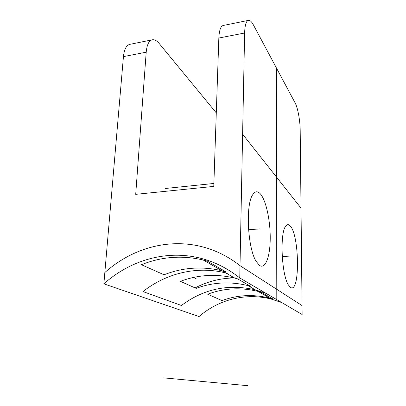 <?xml version="1.0" encoding="UTF-8"?>
<svg xmlns="http://www.w3.org/2000/svg" width="406" height="406" viewBox="0 0 406 406"><rect width="100%" height="100%" fill="white"/><g stroke="black" fill="none" stroke-linecap="round" stroke-linejoin="round"><path stroke-width="0.61" d="M253.374 24.867C251.786 21.919 250.274 20.396 248.837 20.3C246.31 20.483 244.904 24.72 244.62 33.013L239.763 277.953L302.135 314.508L300.196 130.499C300.141 120.678 297.811 107.798 295.126 102.931L253.374 24.867M302.135 314.508L239.763 277.953C227.411 268.153 214.058 261.51 199.716 258.018C214.058 261.51 227.411 268.153 239.763 277.953M290.366 287.286C300.237 294.746 299.572 234.663 290.062 225.817C288.483 224.142 287.006 224.3 285.626 226.284C279.693 233.262 281.597 275.035 288.427 284.982L290.366 287.286M259.47 265.407C265.468 269.604 270.193 256.313 270.229 238.205C270.34 220.143 265.935 199.904 260.2 193.698C257.47 190.82 254.948 191.201 252.633 194.839C245.473 204.797 247.65 248.091 256.11 261.317L259.47 265.407M244.62 33.013L218.839 38.032C219.25 29.851 220.879 25.629 223.721 25.375L248.036 20.462M216.286 112.888L159.248 43.574C157.061 40.935 154.925 39.646 152.839 39.702C149.164 40.138 146.952 44.3 146.201 52.181L135.705 194.347L213.779 186.4L218.839 38.032M103.865 283.835L199.047 316.548C218.798 299.415 246.016 292.437 271.695 299.212L281.789 302.582L271.695 299.212C246.016 292.437 218.798 299.415 199.047 316.548L103.865 283.835C130.356 260.226 165.968 249.756 199.716 258.018C165.968 249.756 130.356 260.226 103.865 283.835L123.439 56.617C124.292 48.832 126.672 44.69 130.595 44.198L151.666 39.94M266.148 293.416L255.298 289.823C228.202 283.662 203.584 288.884 181.436 305.49L142.953 291.559C166.45 273.147 196.935 265.691 225.827 272.959L222.011 270.777C202.142 266.077 182.822 267.412 164.049 274.786L141.44 264.717C161.441 256.673 182.015 255.095 203.157 259.987L207.324 261.104L225.924 271.847L222.011 270.777M207.694 294.218C224.005 288.103 240.814 287.174 258.114 291.437L261.52 292.396L273.101 299.085L269.868 298.166C253.445 294.071 237.495 294.878 222.011 300.592L207.694 294.218M227.35 273.355L226.523 273.36M195.103 287.915C207.344 281.5 220.351 278.176 234.135 277.943M234.531 277.943L239.997 278.09M209.049 262.103L206.4 261.845M260.449 291.33L257.252 290.945M180.396 281.328L196.134 288.377C212.917 282.19 230.166 281.262 247.893 285.591L250.553 286.316L237.642 278.876L234.846 278.12C216.205 273.634 198.057 274.705 180.396 281.328M104.839 272.538C132.199 248.071 169.393 237.606 204.045 247.264C216.89 250.822 228.882 256.952 240.007 265.656L302.044 305.571M193.398 277.471L196.519 278.983M276.638 68.36L276.187 299.298M242.615 134.208L301.013 208.09M213.881 183.461L165.587 188.465M247.899 385.7L163.542 377.859M248.563 229.73L259.84 228.908M282.226 256.521L290.209 256.084M146.201 52.181L123.439 56.617M247.893 285.591L269.868 298.166M258.114 291.437L255.298 289.823M203.157 259.987L234.846 278.12"/></g></svg>
